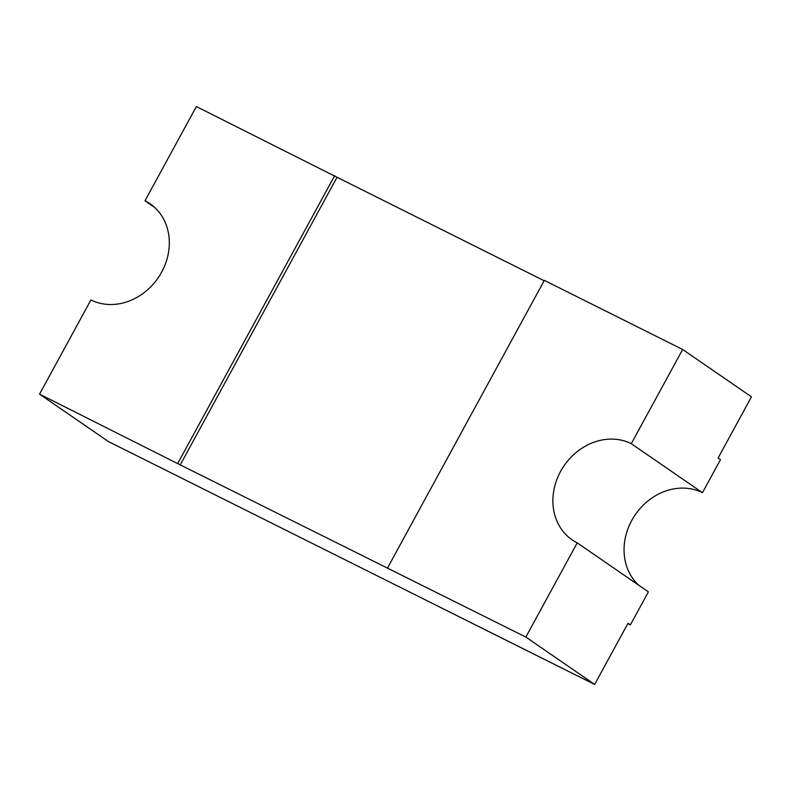 <?xml version="1.0" encoding="UTF-8"?>
<svg xmlns="http://www.w3.org/2000/svg" width="791" height="791" viewBox="0 0 791 791"><rect width="100%" height="100%" fill="white"/><g stroke="black" fill="none" stroke-linecap="round" stroke-linejoin="round"><path stroke-width="1.19" d="M544.139 280.736L337.045 177.283L180.239 464.881L525.847 637.071L594.644 684.442L627.995 623.288L630.358 624.92A94.307 81.176 124.5 0 1 627.827 623.585M525.847 637.071L577.212 542.863A56.586 48.706 124.5 0 1 572.16 539.887A56.586 48.706 124.5 0 1 560.572 471.456A56.586 48.706 124.5 0 1 631.287 443.692L702.457 492.694L720.482 459.63L718.109 457.999L751.45 396.845L682.653 349.484L544.337 280.38L387.531 567.978M638.742 585.231A56.586 48.706 124.5 0 1 631.742 520.458A56.586 48.706 124.5 0 1 702.457 492.694M594.644 684.442L108.347 441.516L39.55 394.155L180.239 464.881M337.045 177.283L196.356 106.558L144.99 200.766L154.621 207.41M144.99 200.766A56.586 48.706 124.5 0 1 150.043 203.752A56.586 48.706 124.5 0 1 159.92 275.12A56.586 48.706 124.5 0 1 90.916 299.937L39.55 394.155M630.358 624.92L648.383 591.866L577.212 542.863M631.287 443.692L682.653 349.484M334.672 175.651L177.866 463.249"/></g></svg>
